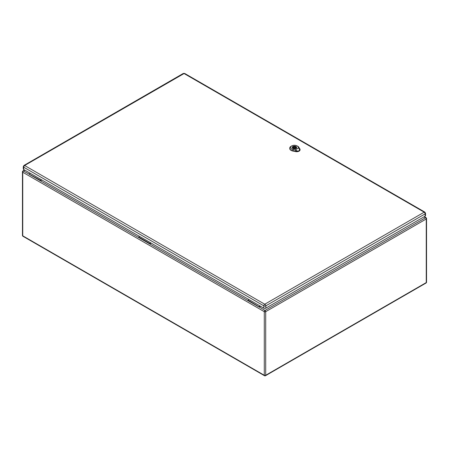 <?xml version="1.0" encoding="UTF-8"?>
<svg xmlns="http://www.w3.org/2000/svg" width="449" height="449" viewBox="0 0 449 449"><rect width="100%" height="100%" fill="white"/><g stroke="black" fill="none" stroke-linecap="round" stroke-linejoin="round"><path stroke-width="0.67" d="M260.521 306.246L259.124 307.054L247.988 300.628L247.988 300.156L248.982 299.584M41.858 180.004L40.461 180.812L40.461 180.346L41.454 179.774M151.19 243.128L149.792 243.936L138.657 237.504L138.657 237.038L139.65 236.466M24.852 170.188L23.455 170.99L40.461 180.346M29.325 174.38L138.657 237.504M29.325 173.915L30.319 173.342M247.988 300.628L149.792 243.936L149.792 243.465L138.657 237.038M149.792 243.465L150.785 242.892M423.991 216.85L425.545 217.748L264.994 310.444A1.005 0.578 60 0 1 265.701 311.673L265.701 375.263L426.258 282.567L426.258 218.977L265.701 311.673A1.005 0.578 0 0 1 264.287 311.673L22.742 172.22L22.742 235.809L264.287 375.263L264.287 311.673A1.005 0.578 -60 0 1 264.994 310.444L247.988 300.156M259.124 306.588L260.117 306.016M24.628 165.496A1.319 0.758 60 0 0 23.965 165.434L23.275 166.618L23.275 168.936A1.431 0.825 0 0 0 23.696 169.52L263.821 308.154A1.431 0.825 0 0 0 265.842 308.154L425.124 216.194A1.431 0.825 0 0 0 425.54 215.61L425.54 213.297L424.849 212.108A1.319 0.758 -60 0 0 424.193 212.175L264.753 304.226L24.628 165.496L184.068 73.541L424.193 212.175M296.553 151.364L298.209 151.319L299.91 150.118C299.87 148.765 299.809 148.771 299.736 150.14L298.17 151.156L296.037 151.184M297.962 151.195L295.088 150.017L298.753 147.901L299.719 150.179M295.088 150.017L293.146 149.618A3.861 2.228 180 0 1 291.693 145.942L291.087 146.29A4.72 2.728 0 0 0 289.706 148.153A4.72 2.728 0 0 0 292.86 150.791L295.666 151.358A3.295 1.903 0 0 0 297.721 151.386M300.044 149.45A3.295 1.903 0 0 1 300.05 149.517A3.295 1.903 0 0 1 299.91 150.118C299.87 148.765 299.809 148.771 299.736 150.14M292.787 148.467A2.329 1.341 180 0 1 292.103 147.519A2.329 1.341 180 0 1 294.432 146.178A2.329 1.341 180 0 1 296.755 147.519A2.329 1.341 180 0 1 295.324 148.759A2.329 1.341 180 0 1 292.787 148.467M289.706 148.265A4.731 2.733 0 0 0 289.695 148.383A4.731 2.733 0 0 0 292.86 151.027L295.666 151.599A3.3 1.908 0 0 0 300.061 149.753A3.3 1.908 0 0 0 300.05 149.635M299.876 149.231L298.882 147.317A4.72 2.728 0 0 0 297.766 146.29L297.159 145.942A3.861 2.228 180 0 1 298.069 146.778L298.753 147.901M291.693 145.942A3.861 2.228 180 0 1 297.159 145.942M296.054 148.456A2.29 1.325 0 0 0 296.722 147.519A2.29 1.325 0 0 0 295.307 146.301A2.29 1.325 0 0 0 292.81 146.587A2.29 1.325 0 0 0 292.142 147.519A2.29 1.325 0 0 0 293.556 148.742A2.29 1.325 0 0 0 296.054 148.456M295.094 148.254L295.577 148.529A2.088 1.207 0 0 0 296.183 148.181L295.7 147.901A1.431 0.825 0 0 0 295.863 147.519A1.431 0.825 0 0 0 293.769 146.789L293.287 146.509A2.088 1.207 0 0 0 292.681 146.862L293.163 147.137A1.431 0.825 0 0 0 293.001 147.519A1.431 0.825 0 0 0 295.094 148.254M293.927 147.227A0.718 0.415 0 0 0 293.713 147.519A0.718 0.415 0 0 0 294.157 147.901A0.718 0.415 0 0 0 294.937 147.811A0.718 0.415 0 0 0 295.145 147.519A0.718 0.415 0 0 0 294.707 147.137A0.718 0.415 0 0 0 293.927 147.227M293.163 147.137L293.163 147.901M293.287 146.509L293.287 148.018M293.769 146.789L293.769 147.362M295.7 147.901L295.7 148.479M22.742 172.22A1.005 0.578 -60 0 1 23.455 170.99A1.005 0.578 60 0 0 22.95 170.946A1.005 1.005 0 0 0 22.45 171.81A1.005 0.578 0 0 0 22.742 172.22M22.742 235.809A1.005 0.578 180 0 1 22.45 235.399A1.005 1.005 0 0 0 22.95 236.269A1.005 0.578 -60 0 1 22.742 235.809M264.495 375.723A1.005 1.005 0 0 0 265.494 375.723A1.005 0.578 60 0 0 265.701 375.263A1.005 0.578 180 0 1 264.287 375.263A1.005 0.578 120 0 0 264.495 375.723L22.95 236.269M426.05 217.698A1.005 0.578 -60 0 0 425.545 217.748A1.005 0.578 60 0 1 426.258 218.977A1.005 0.578 0 0 0 426.55 218.568A1.005 1.005 0 0 0 426.05 217.698L424.283 216.682M426.55 218.568L426.55 282.157A1.005 0.578 180 0 1 426.258 282.567A1.005 0.578 60 0 1 426.05 283.027L265.494 375.723M23.275 166.618A1.431 0.825 0 0 0 23.696 167.208L263.821 305.836L263.821 308.154M24.628 165.591A1.319 0.758 -60 0 0 23.696 167.208L23.696 169.52M264.753 304.226A1.319 0.758 -60 0 0 263.821 305.836A1.431 0.825 0 0 0 265.842 305.836L265.842 308.154M264.91 304.226A1.319 0.758 60 0 1 265.842 305.836L425.124 213.881L425.124 216.194M424.193 212.265A1.319 0.758 60 0 1 425.124 213.881A1.431 0.825 0 0 0 425.54 213.297M23.965 165.434L183.248 73.473A1.319 0.758 60 0 1 183.905 73.541M184.068 73.541A1.319 0.758 -60 0 1 184.724 73.473L183.248 73.473M295.655 151.408L295.88 150.499M298.001 146.733L298.95 147.362M293.169 149.517L292.838 150.892M292.855 151.094L292.86 150.769M295.666 151.341L295.666 151.667M299.27 148.54L299.904 148.961M24.555 170.019L22.95 170.946M22.45 171.81L22.45 235.399M426.05 283.027A1.005 1.005 0 0 0 426.55 282.157M184.724 73.473L424.849 212.108M299.977 149.955L299.971 148.928M296.98 151.145L296.138 150.959M295.145 148.282L295.145 147.519M293.713 148.237L293.713 147.519"/></g></svg>
